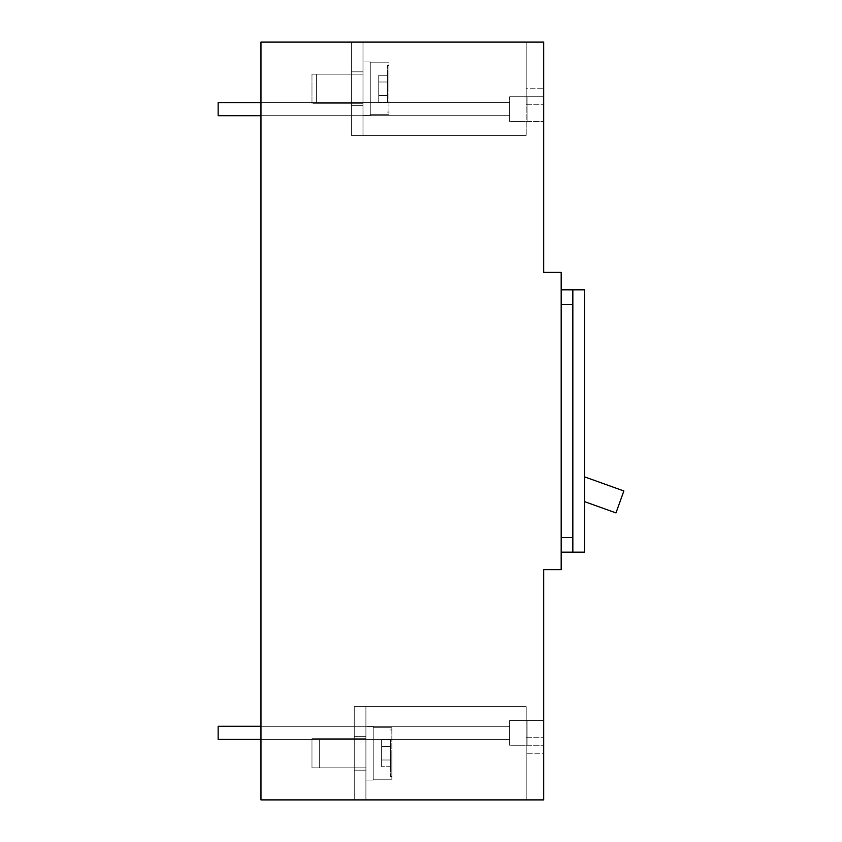 <?xml version="1.0" encoding="UTF-8"?>
<svg xmlns="http://www.w3.org/2000/svg" width="842" height="842" viewBox="0 0 842 842"><rect width="100%" height="100%" fill="white"/><g stroke="black" fill="none" stroke-linecap="round" stroke-linejoin="round"><path stroke-width="0.63" stroke-dasharray="4.21 3.16" d="M316.36 74.159L316.36 103.303L316.36 74.159L362.997 74.159L362.997 103.303L362.997 74.159L362.997 103.303L362.997 74.159L362.997 103.303L362.997 74.159L362.997 103.303L362.997 74.159L316.36 74.159L316.36 103.303L362.997 103.303L316.36 103.303L316.36 74.159L316.36 103.303L316.36 74.159L362.997 74.159L316.36 74.159L316.36 103.303L362.997 103.303L316.36 103.303L316.36 74.159M362.997 61.919L362.997 115.543L362.997 61.919L370.28 61.919L370.28 115.543L370.28 61.919L370.28 115.543L370.28 61.919L370.28 115.543L370.28 61.919L370.28 115.543L370.28 61.919L362.997 61.919L362.997 115.543L370.28 115.543L362.997 115.543L362.997 61.919L362.997 115.543L362.997 61.919L370.28 61.919L362.997 61.919L362.997 115.543L370.28 115.543L362.997 115.543L362.997 61.919M370.28 62.792L370.28 114.67L370.28 62.792L388.93 62.792L388.93 114.67L388.93 62.792L388.93 114.67L388.93 62.792L388.93 114.67L388.93 62.792L388.93 114.67L388.93 62.792L370.28 62.792L370.28 114.67L388.93 114.67L370.28 114.67L370.28 62.792L370.28 114.67L370.28 62.792L388.93 62.792L370.28 62.792L370.28 114.67L388.93 114.67L370.28 114.67L370.28 62.792M388.93 88.736L388.93 65.413L388.93 88.736M378.732 95.462L378.732 75.275L378.732 102.198L378.732 75.275L378.732 102.198L378.732 75.275L378.732 102.198L378.732 75.275L378.732 102.198L378.732 95.462L387.478 95.462L387.478 82L378.732 82L387.478 82L387.478 95.462L378.732 95.462L387.478 95.462L387.478 102.198L387.478 75.275L378.732 75.275L387.478 75.275L387.478 82L378.732 82L387.478 82L387.478 95.462L378.732 95.462L387.478 95.462L387.478 102.198L378.732 102.198L387.478 102.198L387.478 75.275L387.478 82L378.732 82L387.478 82L387.478 95.462L378.732 95.462L387.478 95.462L387.478 102.198L387.478 75.275L378.732 75.275L387.478 75.275L387.478 82L378.732 82L387.478 82L387.478 95.462L378.732 95.462M387.478 88.736L387.478 65.413L387.478 88.736M387.478 102.198L378.732 102.198L387.478 102.198L387.478 95.462L387.478 102.198M387.478 82L387.478 75.275L387.478 82M319.276 738.697L319.276 767.841L319.276 738.697L365.912 738.697L365.912 767.841L365.912 738.697L365.912 767.841L365.912 738.697L365.912 767.841L365.912 738.697L365.912 767.841L365.912 738.697L319.276 738.697L319.276 767.841L365.912 767.841L319.276 767.841L319.276 738.697L319.276 767.841L319.276 738.697L365.912 738.697L319.276 738.697L319.276 767.841L365.912 767.841L319.276 767.841L319.276 738.697M365.912 726.457L365.912 780.081L365.912 726.457L373.195 726.457L373.195 780.081L373.195 726.457L373.195 780.081L373.195 726.457L373.195 780.081L373.195 726.457L373.195 780.081L373.195 726.457L365.912 726.457L365.912 780.081L373.195 780.081L365.912 780.081L365.912 726.457L365.912 780.081L365.912 726.457L373.195 726.457L365.912 726.457L365.912 780.081L373.195 780.081L365.912 780.081L365.912 726.457M373.195 727.33L373.195 779.208L373.195 727.33L391.846 727.33L391.846 779.208L391.846 727.33L391.846 779.208L391.846 727.33L391.846 779.208L391.846 727.33L391.846 779.208L391.846 727.33L373.195 727.33L373.195 779.208L391.846 779.208L373.195 779.208L373.195 727.33L373.195 779.208L373.195 727.33L391.846 727.33L373.195 727.33L373.195 779.208L391.846 779.208L373.195 779.208L373.195 727.33M391.846 753.264L391.846 776.587L391.846 753.264M381.647 760L381.647 739.802L381.647 766.725L381.647 739.802L381.647 766.725L381.647 739.802L381.647 766.725L381.647 739.802L381.647 766.725L381.647 760L390.393 760L390.393 746.538L381.647 746.538L390.393 746.538L390.393 760L381.647 760L390.393 760L390.393 766.725L390.393 739.802L381.647 739.802L390.393 739.802L390.393 746.538L381.647 746.538L390.393 746.538L390.393 760L381.647 760L390.393 760L390.393 766.725L381.647 766.725L390.393 766.725L390.393 739.802L390.393 746.538L381.647 746.538L390.393 746.538L390.393 760L381.647 760L390.393 760L390.393 766.725L390.393 739.802L381.647 739.802L390.393 739.802L390.393 746.538L381.647 746.538L390.393 746.538L390.393 760L381.647 760M390.393 753.264L390.393 776.587L390.393 753.264M390.393 766.725L381.647 766.725L390.393 766.725L390.393 760L390.393 766.725M354.25 706.627L354.25 799.9L365.912 799.9L365.912 706.627L365.912 799.9L365.912 706.627L354.25 706.627L365.912 706.627L365.912 799.9L365.912 706.627L354.25 706.627L354.25 799.9L354.25 706.627L365.912 706.627L365.912 799.9L365.912 706.627L354.25 706.627L354.25 799.9L365.912 799.9L354.25 799.9L354.25 706.627L365.912 706.627L365.912 799.9L354.25 799.9L365.912 799.9L354.25 799.9L354.25 706.627L354.25 799.9L365.912 799.9L354.25 799.9L354.25 706.627L526.208 706.627L354.25 706.627L354.25 799.9L354.25 706.627L526.208 706.627L354.25 706.627L354.25 799.9L526.208 799.9L526.208 706.627L354.25 706.627L526.208 706.627L354.25 706.627L354.25 799.9L526.208 799.9L526.208 706.627L526.208 799.9L526.208 753.264L526.208 799.9L354.25 799.9L543.7 799.9L543.7 737.234L543.7 799.9L543.7 737.234L543.7 799.9L543.7 737.234L543.7 799.9L354.25 799.9L543.7 799.9L354.25 799.9L354.25 706.627L526.208 706.627L526.208 799.9L543.7 799.9L354.25 799.9L354.25 706.627M365.912 753.264L365.912 736.361L365.912 753.264M354.25 753.264L354.25 736.361L354.25 753.264M362.997 135.373L362.997 42.1L351.335 42.1L351.335 135.373L351.335 42.1L351.335 135.373L362.997 135.373L351.335 135.373L351.335 42.1L543.7 42.1L543.7 104.766L543.7 42.1L543.7 104.766L543.7 42.1L543.7 104.766L543.7 42.1L543.7 104.766L543.7 42.1L526.208 42.1L526.208 88.736L526.208 42.1L351.335 42.1L543.7 42.1L351.335 42.1L543.7 42.1L351.335 42.1L543.7 42.1L351.335 42.1L351.335 135.373L362.997 135.373L362.997 42.1L362.997 135.373L351.335 135.373L526.208 135.373L351.335 135.373L351.335 42.1L351.335 135.373L526.208 135.373L351.335 135.373L351.335 42.1L351.335 135.373L526.208 135.373L351.335 135.373L351.335 42.1L351.335 135.373L526.208 135.373L351.335 135.373L351.335 42.1L351.335 135.373L351.335 42.1L351.335 135.373L362.997 135.373L362.997 42.1L351.335 42.1L362.997 42.1L362.997 135.373L351.335 135.373L351.335 42.1L362.997 42.1L351.335 42.1L362.997 42.1L362.997 135.373L362.997 42.1L351.335 42.1L362.997 42.1L362.997 135.373L351.335 135.373L362.997 135.373M351.335 88.736L351.335 105.639L351.335 88.736M362.997 88.736L362.997 105.639L362.997 88.736M390.393 746.538L390.393 739.802L390.393 746.538M572.844 289.837L572.844 552.163L572.844 289.837L584.506 289.837L584.506 552.163L572.844 552.163L572.844 289.837L561.182 289.837L561.182 304.415L561.182 289.837M584.506 330.643L584.211 511.357L584.506 330.643M584.506 303.099L584.211 322.339L584.506 303.099M561.182 569.645L561.182 272.355L543.7 272.355L543.7 42.1L260.978 42.1L260.978 799.9L543.7 799.9L543.7 569.645L561.182 569.645M561.182 537.585L561.182 304.415L561.182 552.163L561.182 537.585L572.844 537.585M584.506 501.611L615.986 512.915L623.859 490.97L584.211 476.74L584.211 501.506L584.506 476.835M561.182 552.163L572.844 552.163M311.982 103.303L311.982 74.159L311.982 103.303L311.982 74.159L311.982 103.303L311.982 74.159L311.982 103.303L311.982 74.159L311.982 103.303L351.335 103.303L351.335 74.159L311.982 74.159L351.335 74.159L351.335 103.303L351.335 74.159L351.335 103.303L311.982 103.303L351.335 103.303L351.335 74.159L311.982 74.159L351.335 74.159L351.335 103.303L351.335 74.159L351.335 103.303L311.982 103.303M543.7 732.866L543.7 745.254L543.7 732.866M543.7 753.264L543.7 737.234L543.7 753.264L526.208 753.264L526.208 737.234L526.208 799.9L526.208 706.627L526.208 799.9L526.208 706.627L526.208 799.9L526.208 737.234L526.208 753.264L543.7 753.264M509.599 732.866L509.599 745.254L509.599 732.866M260.978 726.309L509.599 726.309L218.141 726.309L218.141 739.423L218.141 726.309L218.141 739.423L509.599 739.423L509.599 726.309L509.599 739.423L509.599 726.309L509.599 739.423L509.599 726.309L509.599 739.423L260.978 739.423L260.978 726.309L260.978 739.423L260.978 726.309L260.978 739.423L509.599 739.423L509.599 726.309L260.978 726.309L509.599 726.309L509.599 739.423L260.978 739.423M354.25 738.697L354.25 767.841L354.25 738.697L311.982 738.697L311.982 767.841L311.982 738.697L311.982 767.841L311.982 738.697L311.982 767.841L311.982 738.697L311.982 767.841L311.982 738.697L354.25 738.697L354.25 767.841L311.982 767.841L354.25 767.841L354.25 738.697L354.25 767.841L354.25 738.697L311.982 738.697L354.25 738.697L354.25 767.841L311.982 767.841L354.25 767.841L354.25 738.697M543.7 109.134L543.7 121.522L543.7 109.134M509.599 109.134L509.599 121.522L509.599 109.134M260.978 115.691L509.599 115.691L509.599 102.577L509.599 115.691L509.599 102.577L509.599 115.691L260.978 115.691L260.978 102.577L260.978 115.691L260.978 102.577L260.978 115.691L509.599 115.691L509.599 102.577L260.978 102.577L509.599 102.577L509.599 115.691L218.141 115.691L218.141 102.577L218.141 115.691L218.141 102.577L509.599 102.577L509.599 115.691L509.599 102.577L260.978 102.577M526.208 42.1L526.208 135.373L526.208 42.1M526.208 88.736L526.208 104.766L526.208 88.736L543.7 88.736L526.208 88.736M527.081 121.522L527.081 96.746L527.081 121.522L509.599 121.522L509.599 96.746L509.599 121.522L509.599 96.746L509.599 121.522L543.7 121.522L509.599 121.522L527.081 121.522L527.081 96.746L509.599 96.746L543.7 96.746L509.599 96.746L527.081 96.746L527.081 121.522M527.081 745.254L527.081 720.478L527.081 745.254L509.599 745.254L509.599 720.478L509.599 745.254L509.599 720.478L509.599 745.254L543.7 745.254L509.599 745.254L527.081 745.254L527.081 720.478L509.599 720.478L543.7 720.478L509.599 720.478L527.081 720.478L527.081 745.254M561.182 304.415L572.844 304.415M387.478 65.413L388.93 65.413L387.478 65.413M387.478 112.049L388.93 112.049L387.478 112.049M390.393 729.951L391.846 729.951L390.393 729.951M390.393 776.587L391.846 776.587L390.393 776.587M354.25 736.361L365.912 736.361L354.25 736.361M354.25 770.167L365.912 770.167L354.25 770.167M362.997 105.639L351.335 105.639L362.997 105.639M362.997 71.833L351.335 71.833L362.997 71.833M526.208 737.234L543.7 737.234L526.208 737.234M526.208 104.766L543.7 104.766L526.208 104.766"/><path stroke-width="1.26" d="M572.844 552.163L584.506 552.163L584.506 289.837L572.844 289.837L572.844 552.163L561.182 552.163M561.182 289.837L572.844 289.837M561.182 569.645L561.182 272.355L543.7 272.355L543.7 42.1L260.978 42.1L260.978 799.9L543.7 799.9L543.7 569.645L561.182 569.645M584.506 476.835L623.859 490.97L615.986 512.915L584.506 501.611M260.978 739.423L218.141 739.423L218.141 726.309L260.978 726.309M260.978 115.691L218.141 115.691L218.141 102.577L260.978 102.577M561.182 304.415L572.844 304.415M561.182 537.585L572.844 537.585"/></g></svg>
